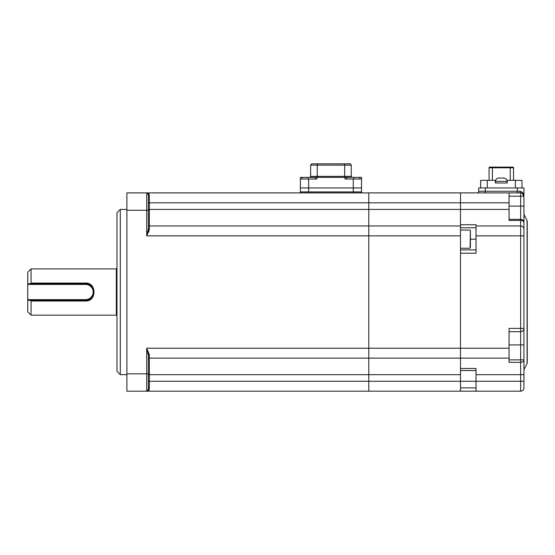 <?xml version="1.0" encoding="UTF-8"?>
<svg xmlns="http://www.w3.org/2000/svg" width="555" height="555" viewBox="0 0 555 555"><rect width="100%" height="100%" fill="white"/><g stroke="black" fill="none" stroke-linecap="round" stroke-linejoin="round"><path stroke-width="0.83" d="M116.314 315.171L116.314 268.904L31.052 268.904L31.052 283.071L85.581 283.071C96.757 282.502 96.785 301.566 85.581 301.011L31.052 301.011L31.052 315.171L116.314 315.171A0.659 0.659 0 0 1 116.939 315.622A0.659 0.659 0 0 0 116.973 315.705M116.314 268.904A0.659 0.659 0 0 0 116.939 268.46A0.659 0.659 0 0 1 116.973 268.377M31.052 315.171L27.75 311.868L27.75 300.304L30.13 300.304L31.052 301.011M85.581 283.071L85.581 283.778A8.263 8.263 0 0 1 93.844 292.041C93.358 287.018 90.604 284.264 85.581 283.778L85.581 284.438L27.75 284.438L27.75 272.214L31.052 268.904M30.13 300.304L85.581 300.304A8.263 8.263 0 0 0 93.76 293.207A8.263 8.263 0 0 1 85.581 300.304C90.604 299.818 93.358 297.064 93.844 292.041A8.263 8.263 0 0 1 93.795 292.95A8.263 8.263 0 0 0 93.844 292.041M27.75 300.304L27.75 299.644L85.581 299.644A7.604 7.604 0 0 0 93.184 292.041A7.604 7.604 0 0 0 85.581 284.438M27.75 284.438L27.75 299.644M31.052 283.071L30.13 283.778L27.75 283.778M85.581 283.778L30.13 283.778M509.074 219.336L520.639 219.336A3.302 3.302 0 0 1 523.948 222.645L523.948 229.25A3.302 3.302 0 0 0 520.639 225.947A3.302 3.302 0 0 1 523.948 229.25L523.948 387.876A3.302 3.302 0 0 1 520.639 391.178L520.639 225.947L476.03 225.947L476.03 224.74L460.497 224.74L460.497 202.818L368.791 202.818L368.791 192.897L460.497 192.897L460.497 358.135L368.791 358.135L368.791 192.897L146.721 192.897C148.136 192.862 149.018 193.667 149.364 195.304L149.364 229.388L146.721 235.861L148.372 228.743L146.95 235.098M148.372 202.818L368.791 202.818L368.791 225.947L460.497 225.947M509.074 331.696L520.639 331.696A3.302 3.302 0 0 0 523.948 328.394L509.074 328.394L509.074 358.135L460.497 358.135L460.497 391.178L368.791 391.178L368.791 358.135L149.364 358.135L149.364 388.777C149.018 390.415 148.136 391.219 146.721 391.178A1.651 1.651 0 0 0 148.372 389.527L147.748 390.817M460.497 305.777L460.497 278.305M460.497 230.769L460.497 247.565M120.282 209.422L120.282 374.66L116.973 371.35L116.973 212.731L120.282 209.422L126.887 209.422M460.497 235.861L368.791 235.861L368.791 225.947L149.364 225.947A0.992 0.992 0 0 1 148.372 224.955L148.372 228.743A0.992 0.645 180 0 0 149.364 229.388L148.622 232.115M148.372 194.555L146.721 192.897A1.651 1.651 0 0 1 148.372 194.555L148.372 210.248L146.721 210.248L146.721 235.861L368.791 235.861L368.791 391.178L126.887 391.178L126.887 192.897L146.721 192.897L147.755 193.272L148.372 194.555A0.992 0.749 180 0 0 149.364 195.304M148.372 210.248L148.372 228.743M147.838 352.078L148.372 355.339A0.992 0.645 180 0 1 149.364 354.694L146.721 348.221L149.364 354.694L149.364 358.135A0.992 0.992 0 0 0 148.372 359.127A0.992 0.992 0 0 1 149.364 358.135M148.372 364.739L148.372 355.339L146.721 348.221L146.721 373.834L148.372 373.834L148.372 389.527A0.992 0.749 180 0 1 149.364 388.777M148.372 355.339L148.372 373.834M147.755 390.81L148.761 390.304M126.887 373.834L146.721 373.834L146.721 391.178L148.372 389.527A1.651 1.651 0 0 1 147.325 391.067A1.651 1.651 0 0 0 148.372 389.527M299.395 192.897A0.992 0.992 0 0 0 300.387 191.912L300.387 179.022L300.387 187.944L361.52 187.944L361.52 191.912A0.992 0.992 0 0 0 362.512 192.897A0.992 0.992 0 0 1 361.52 191.912L308.649 191.912L308.649 187.944L361.52 187.944L361.52 179.022L361.52 187.944M361.52 179.022L344.995 179.022L344.995 177.371L361.52 177.371L361.52 179.022M302.038 179.022L302.038 177.371L300.387 177.371L300.387 179.022L308.649 179.022L308.649 187.944L300.387 187.944M302.038 177.371L344.995 177.371M315.254 177.371L315.254 179.022M316.905 177.371L316.905 179.022L308.649 179.022M346.653 179.022L346.653 177.371M309.635 177.371A0.992 0.992 90 0 0 310.627 176.379L351.273 176.379A0.992 0.992 0 0 0 352.265 177.371M351.273 165.14L350.288 163.822L351.273 165.14L351.273 176.379L351.273 165.14L310.627 165.14L310.627 176.379M350.288 163.822L311.619 163.822L310.627 165.14L311.619 163.822M470.411 247.259L470.411 230.408L470.411 247.259M470.411 238.546L470.411 235.403M527.077 363.442L523.948 369.699L523.948 214.383L527.077 220.64A1.651 1.651 0 0 1 527.25 221.383L527.25 362.699A1.651 1.651 0 0 1 527.077 363.442L527.077 220.64M477.022 192.897A1.651 1.651 0 0 0 478.674 191.246A1.651 1.651 0 0 1 477.022 192.897A1.651 1.651 0 0 0 478.674 191.246L478.674 187.944L523.948 187.944L523.948 222.645A3.302 2.206 0 0 0 520.639 220.439L509.074 220.439L509.074 209.422L148.372 209.422M520.639 391.178A3.302 3.302 0 0 0 523.948 387.876A3.302 3.302 0 0 1 520.639 391.178L476.03 391.178L476.03 368.458L460.497 368.458L460.497 253.212L476.03 253.212L476.03 225.947M509.074 358.135L509.074 362.339L520.639 362.339A3.302 2.463 0 0 0 523.948 359.876L509.074 359.876M476.03 391.178L460.497 391.178L476.03 391.178M476.03 370.525L460.497 370.525M509.074 202.818L460.497 202.818L460.497 192.897L509.074 192.897L509.074 209.422M509.074 192.897L520.639 192.897A3.302 3.302 0 0 1 523.948 196.206L522.241 193.313M520.639 225.947L520.639 219.336A3.302 3.302 0 0 1 523.948 222.645A3.302 3.302 0 0 0 520.639 219.336L520.639 196.206L509.074 196.206M460.497 249.903L476.03 249.903M509.074 206.12L523.948 206.12L523.948 202.082M519.979 191.246C522.768 192.016 524.093 193.667 523.948 196.206L520.639 196.206L520.639 192.897A1.651 0.659 90 0 1 519.979 191.246L517.336 191.246L517.336 187.944M480.651 180.34L480.651 187.944L480.651 180.34L495.358 180.34L495.358 182.983L507.256 182.983L507.256 180.34L521.964 180.34L521.964 187.944M495.525 182.983L495.525 181.332L507.09 181.332A3.302 3.302 0 0 0 503.787 178.03L498.827 178.03L503.787 178.03M495.525 181.332A3.302 3.302 0 0 1 498.827 178.03M513.535 180.34L513.535 167.783L513.535 180.34M492.389 167.124L492.389 167.783L489.08 167.783L489.08 180.34L489.08 167.783A0.659 0.659 0 0 1 489.739 167.124A0.659 0.659 0 0 0 489.08 167.783A0.659 0.659 0 0 1 489.739 167.124L512.875 167.124A0.659 0.659 0 0 1 513.535 167.783A0.659 0.659 0 0 0 512.875 167.124L510.232 167.124L510.232 167.783L492.389 167.783L492.389 180.34M116.939 315.622L116.939 268.46M85.581 301.011L85.581 299.644M146.721 348.221L509.074 348.221M148.372 374.66L460.497 374.66M148.372 381.264L523.948 381.264M146.721 192.897L146.721 210.248L126.887 210.248M148.372 224.955A0.992 0.992 0 0 0 149.364 225.947M353.257 179.022L353.257 192.897M300.387 191.912L308.649 191.912L308.649 192.897M362.512 192.897A0.992 0.992 0 0 1 361.52 191.912M353.757 179.022L353.757 177.371M359.869 177.371L359.869 179.022M308.15 179.022L308.15 177.371M317.238 163.822L317.238 177.371M344.669 163.822L344.669 177.371M460.497 248.251L470.078 248.251L470.411 230.408M485.278 187.944L485.278 191.246L517.336 191.246L517.336 192.897M478.674 191.246L485.278 191.246L485.278 192.897M476.03 239.163L470.411 239.163M460.497 387.876L476.03 387.876M476.03 227.807L460.497 227.807M523.948 235.861L476.03 235.861M509.074 344.912L523.948 344.912M476.03 374.66L523.948 374.66M515.352 187.944L515.352 180.34M487.262 180.34L487.262 187.944M510.232 180.34L510.232 167.783L513.535 167.783A0.659 0.659 0 0 0 512.875 167.124A0.659 0.659 0 0 1 513.535 167.783M126.887 374.66L120.282 374.66M460.497 230.075L470.078 230.075M523.948 201.833L523.948 202.818M523.823 195.304L523.948 196.206M507.09 182.983L507.09 181.332"/></g></svg>
